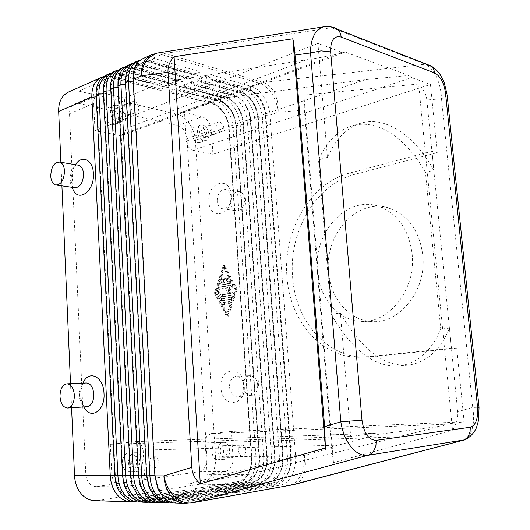 <?xml version="1.0" encoding="UTF-8"?>
<svg xmlns="http://www.w3.org/2000/svg" width="530" height="530" viewBox="0 0 530 530"><rect width="100%" height="100%" fill="white"/><g stroke="black" fill="none" stroke-linecap="round" stroke-linejoin="round"><path stroke-width="0.4" stroke-dasharray="2.65 1.99" d="M464.313 439.907C467.745 438.376 470.296 434.958 471.965 429.651C473.866 423.159 474.118 415.752 472.74 407.431L479.034 407.225M447.207 95.532L441.51 98.766C441.225 90.955 439.536 83.687 436.435 76.956C433.235 70.338 429.446 66.098 425.06 64.243L426.2 64.183M426.849 99.971C426.233 94.36 423.49 89.04 418.62 84.012L303.889 95.089L304.392 110.061L331.555 447.737L333.483 462.604L452.534 430.221C456.529 424.046 458.251 417.878 457.701 411.724L426.849 99.971L441.51 98.766L472.74 407.431L457.701 411.724M229.159 293.415L226.085 290.944L228.755 287.432L218.632 289.274L218.651 287.3L230.948 285.041L231.332 286.763L228.47 290.506L231.762 293.15L231.458 295.024L222.388 296.601L222.395 294.614L229.159 293.415L230.557 293.481L223.799 294.68L223.786 296.661L232.856 295.091L233.167 293.216L229.874 290.579L232.736 286.836L232.345 285.12L220.056 287.373L220.029 289.347L230.152 287.512L227.483 291.016L230.557 293.481L229.159 293.415L230.557 293.481M168.467 90.974L170.62 93.015L212.537 103.761L217.201 105.914L223.547 112.446C226.641 117.156 228.41 122.311 228.854 127.902L251.505 456.608C251.869 462.763 250.763 468.288 248.173 473.197L247.238 474.754C244.641 478.643 241.475 480.929 237.738 481.618L194.868 488.693L238.049 481.618C242.309 480.803 245.787 478 248.477 473.197C251.068 468.288 252.174 462.756 251.81 456.602L229.139 127.803C228.695 122.211 226.926 117.057 223.826 112.34C220.646 107.716 216.975 104.821 212.821 103.655L170.898 92.902L172.714 89.265L214.623 100.197C219.327 101.535 223.474 104.827 227.065 110.074C230.557 115.414 232.557 121.251 233.067 127.578L255.924 456.297C256.341 463.26 255.096 469.527 252.187 475.092C249.153 480.544 245.224 483.738 240.401 484.678L197.22 491.919L192.602 491.833L235.804 484.632C240.03 483.837 243.608 481.247 246.549 476.848L247.603 475.085C250.518 469.54 251.776 463.306 251.366 456.37L228.814 129.028C228.311 122.722 226.317 116.918 222.825 111.598L215.664 104.224L210.383 101.786L168.467 90.974L172.714 89.265M202.626 488.812L245.768 481.684L243.489 484.712L240.401 484.678L238.049 481.618L235.804 484.632L199.744 484.228C204.587 483.327 208.555 480.259 211.649 475.026C214.617 469.673 215.929 463.651 215.564 456.959L258.991 456.244L235.923 126.604C235.406 120.264 233.405 114.407 229.907 109.047L222.434 101.402L217.466 99.13L175.569 88.119L179.882 86.383L221.765 97.52C226.469 98.885 230.616 102.21 234.207 107.504C237.705 112.89 239.712 118.766 240.236 125.14L263.615 456.171C264.046 463.187 262.814 469.494 259.912 475.105C256.891 480.597 252.976 483.817 248.159 484.764L205.017 492.065L200.32 491.979L243.489 484.712C247.576 483.95 251.061 481.465 253.95 477.265L255.261 475.099C258.17 469.514 259.409 463.227 258.991 456.244L259.163 456.482C259.541 462.683 258.441 468.248 255.864 473.197L254.705 475.112C252.141 478.828 249.06 481.015 245.456 481.677L202.308 488.806L205.017 492.065M182.777 85.217L184.996 87.278L226.873 98.434L230.994 100.283L237.884 107.299C240.984 112.088 242.766 117.322 243.23 122.986L243.131 124.153C242.607 117.766 240.594 111.87 237.095 106.464L229.311 98.54L224.654 96.44L182.777 85.217L187.15 83.455L229.013 94.81C233.71 96.195 237.857 99.554 241.455 104.894C244.959 110.326 246.973 116.249 247.503 122.662L271.42 456.045C271.863 463.107 270.644 469.467 267.756 475.118C264.748 480.65 260.839 483.897 256.036 484.851L212.941 492.218L208.171 492.125L251.293 484.798C255.241 484.062 258.633 481.684 261.469 477.676L263.039 475.112C265.927 469.481 267.16 463.154 266.723 456.118L243.131 124.153L240.236 125.14L235.996 125.458L235.923 126.604L233.067 127.578L229.139 127.803L228.814 129.028L195.378 140.417C194.921 134.315 192.96 128.704 189.488 123.603C185.924 118.594 181.783 115.474 177.066 114.255L210.383 101.786L212.821 103.655L214.623 100.197L217.466 99.13L219.652 101.117L224.044 103.118L230.663 109.889C233.763 114.639 235.539 119.833 235.996 125.458L259.475 456.482L236.281 125.365C235.823 119.734 234.048 114.54 230.948 109.789C227.768 105.119 224.097 102.197 219.943 101.011L178.04 90.054L179.882 86.383M263.834 96.838C267.345 102.409 269.379 108.471 269.942 115.017L295.555 455.648C296.031 462.869 294.852 469.375 292.017 475.158C289.055 480.816 285.186 484.142 280.403 485.122L237.486 492.681L232.478 492.589L275.441 485.069C278.979 484.393 282.086 482.326 284.756 478.855L287.075 475.152C289.923 469.394 291.109 462.922 290.639 455.727L265.378 116.573C264.821 110.055 262.794 104.019 259.283 98.474C256.758 94.612 253.863 91.71 250.597 89.762L246.847 88.132L205.064 76.254L209.641 74.412L251.406 86.423C256.083 87.887 260.23 91.359 263.834 96.838M210.503 488.938L253.287 481.743L251.293 484.798L248.159 484.764L245.768 481.684C250.021 480.862 253.492 478.033 256.175 473.197C258.746 468.248 259.846 462.677 259.475 456.482L266.941 456.356C267.319 462.604 266.232 468.215 263.668 473.191L262.284 475.463C259.766 479.007 256.772 481.101 253.287 481.743L210.185 488.932L212.941 492.218M190.091 82.276L192.344 84.343L234.2 95.711L238.043 97.421L245.204 104.668C248.312 109.505 250.1 114.772 250.571 120.476L274.825 456.231C275.222 462.518 274.142 468.175 271.592 473.191L269.982 475.808C267.517 479.186 264.602 481.187 261.244 481.81L259.216 484.89C263.026 484.175 266.325 481.902 269.107 478.08L270.929 475.125C273.805 469.454 275.024 463.074 274.58 455.992L250.438 121.661C249.908 115.229 247.888 109.286 244.383 103.84L236.294 95.652L231.941 93.711L190.091 82.276L194.536 80.487L236.367 92.054C241.064 93.466 245.211 96.864 248.808 102.244C252.313 107.722 254.334 113.692 254.877 120.151L279.35 455.913C279.8 463.028 278.588 469.434 275.719 475.132C272.725 480.703 268.829 483.976 264.033 484.943L220.99 492.37L216.141 492.277L259.216 484.89L256.036 484.851L253.605 481.743C257.852 480.915 261.316 478.067 263.986 473.191C266.544 468.209 267.637 462.597 267.252 456.356L243.522 122.887C243.058 117.216 241.276 111.989 238.175 107.193C234.989 102.489 231.319 99.534 227.165 98.328L185.288 87.159L187.15 83.455M197.518 79.288L199.81 81.362L241.634 92.949L245.211 94.519L252.638 102.005C255.745 106.881 257.54 112.188 258.017 117.932L282.834 456.098C283.239 462.438 282.179 468.136 279.641 473.191L277.806 476.139C275.388 479.358 272.559 481.273 269.32 481.869L267.266 484.976C270.936 484.281 274.142 482.115 276.872 478.471L278.939 475.138C281.801 469.421 283.007 463.001 282.55 455.86L257.852 119.137C257.308 112.658 255.288 106.676 251.776 101.177L249.04 97.553L245.986 94.572L243.389 92.724L239.341 90.941L197.518 79.288L202.029 77.473L243.833 89.259C248.517 90.696 252.664 94.128 256.268 99.56C259.779 105.086 261.807 111.101 262.35 117.6L287.392 455.78C287.856 462.948 286.657 469.408 283.808 475.145C280.827 480.763 276.945 484.056 272.155 485.029L229.172 492.522L224.243 492.43L267.266 484.976L264.033 484.943L261.244 481.81L218.188 489.058L261.562 481.81C265.802 480.975 269.253 478.1 271.91 473.191C274.46 468.175 275.54 462.518 275.143 456.224L250.869 120.376C250.398 114.672 248.61 109.399 245.503 104.562C242.309 99.819 238.639 96.831 234.492 95.605L192.642 84.224L194.536 80.487M205.064 76.254L207.389 78.334L249.173 90.146L252.485 91.584L260.17 99.295C263.284 104.218 265.086 109.564 265.576 115.348L290.97 455.972C291.381 462.352 290.327 468.096 287.81 473.191L285.756 476.47C283.391 479.531 280.648 481.359 277.521 481.936L275.441 485.069L272.155 485.029L269.32 481.869L226.648 489.19L269.644 481.876C273.877 481.035 277.316 478.139 279.966 473.191C282.497 468.136 283.563 462.432 283.159 456.098L258.322 117.832C257.838 112.082 256.043 106.775 252.936 101.899C249.743 97.109 246.072 94.088 241.932 92.836L200.108 81.242L202.029 77.473M173.303 502.93L222.699 494.298L227.715 494.404L179.1 502.97L188.143 503.248L289.32 485.222L280.403 485.122L277.521 481.936L234.591 489.316L277.852 481.942C282.079 481.094 285.504 478.173 288.135 473.191C290.659 468.089 291.712 462.352 291.295 455.966L265.881 115.249C265.391 109.458 263.589 104.112 260.475 99.189C257.282 94.36 253.612 91.306 249.478 90.034L207.694 78.215L209.641 74.412M133.156 501.718L182.79 493.47L187.408 493.562L185.056 490.296L133.606 498.452C129.3 498.286 125.471 496.444 122.125 492.913C119.276 489.8 117.289 485.897 116.156 481.194L115.348 475.377L96.639 94.744C96.831 89.265 98.454 84.932 101.488 81.752L105.404 79.023C108.206 77.811 111.234 77.612 114.5 78.433L161.411 90.471L163.227 86.787L158.98 88.53L112.088 76.433L103.893 76.34M187.408 493.562L135.455 501.95M158.98 88.53L161.127 90.584L114.215 78.553C110.955 77.738 107.921 77.936 105.119 79.149L101.203 81.878C97.772 85.516 96.162 90.524 96.38 96.897L115.036 475.377C115.487 482.519 117.746 488.362 121.814 492.907C125.166 496.431 128.989 498.279 133.295 498.445L184.751 490.29L182.79 493.47M195.212 493.728L192.821 490.429L141.358 498.664C137.051 498.498 133.215 496.636 129.857 493.079L126.935 489.097L125.067 485.169L123.046 475.397L103.794 90.968C104.105 85.761 105.709 81.633 108.604 78.599L112.519 75.863C115.321 74.651 118.349 74.458 121.615 75.293L168.547 87.569L170.395 83.859L166.082 85.621L168.262 87.689L121.324 75.419C118.064 74.584 115.03 74.776 112.228 75.989L108.319 78.725C104.88 82.382 103.277 87.417 103.509 93.843L122.735 475.397C123.198 482.598 125.464 488.488 129.545 493.072C132.904 496.63 136.74 498.492 141.046 498.657L192.503 490.429L190.515 493.629L195.212 493.728L143.252 502.188M166.082 85.621L119.164 73.292L111.002 73.166M148.804 502.188L149.692 502.062L152.044 498.69L149.248 498.882C144.935 498.717 141.093 496.835 137.727 493.251L132.414 483.844L130.883 475.417L111.081 87.172C111.492 82.216 113.076 78.294 115.832 75.392L119.747 72.65C122.549 71.437 125.577 71.258 128.843 72.113L175.794 84.628L177.669 80.885L173.29 82.673L175.503 84.747L128.552 72.239C125.285 71.384 122.258 71.563 119.455 72.782L115.54 75.525C112.115 79.195 110.518 84.263 110.757 90.736L130.572 475.417C131.042 482.678 133.322 488.62 137.409 493.244C140.775 496.829 144.617 498.703 148.93 498.876L200.386 490.561L198.366 493.794L203.136 493.894L200.704 490.568L152.044 498.69L154.469 502.208L151.182 502.44M173.29 82.673L126.352 70.099L118.23 69.933M156.827 502.433L157.682 502.308L160.067 498.902L157.271 499.101C152.951 498.935 149.109 497.041 145.737 493.423L140.761 484.97L138.86 475.43L118.495 83.343C118.992 78.639 120.555 74.909 123.185 72.14L127.094 69.384C129.89 68.171 132.924 68.006 136.19 68.873L183.155 81.646L185.049 77.864L180.604 79.686L182.857 81.766L135.899 69.006C132.632 68.132 129.598 68.304 126.796 69.516L122.887 72.272C119.462 75.956 117.872 81.057 118.117 87.582L138.535 475.43C139.019 482.757 141.311 488.753 145.412 493.417C148.784 497.034 152.633 498.929 156.946 499.094L208.396 490.707L206.349 493.96L211.198 494.059L208.721 490.707L160.067 498.902L162.538 502.46L159.245 502.692M180.604 79.686L133.659 66.853L125.57 66.654M164.996 502.678L165.804 502.559L168.235 499.127L165.433 499.326C161.113 499.161 157.264 497.253 153.886 493.602L149.248 486.017L146.976 475.45L125.908 84.243L126.047 79.48C126.61 75.021 128.147 71.471 130.652 68.827L134.56 66.071C137.356 64.859 140.39 64.693 143.663 65.587L190.628 78.612L192.549 74.796L188.037 76.645L190.323 78.731L143.358 65.72C140.092 64.826 137.058 64.991 134.256 66.204L130.353 68.96C126.928 72.663 125.345 77.797 125.603 84.369L146.644 475.45C147.141 482.843 149.44 488.892 153.554 493.596C156.933 497.239 160.782 499.147 165.102 499.313L216.538 490.846L214.458 494.126L219.387 494.232L216.869 490.853L168.235 499.127L170.746 502.712L167.453 502.943M188.037 76.645L141.086 63.56L133.037 63.315M227.715 494.404L225.151 490.999L173.741 499.551C169.421 499.386 165.565 497.458 162.173 493.781L157.894 487.004L155.23 475.47L133.527 80.977L133.739 75.585C134.362 71.364 135.865 67.986 138.244 65.462L142.146 62.692C144.948 61.487 147.983 61.334 151.249 62.242L198.213 75.532L200.168 71.683L195.583 73.557L197.909 75.657L150.944 62.374C147.671 61.467 144.637 61.619 141.841 62.831L137.939 65.594C134.521 69.311 132.951 74.485 133.215 81.11L154.899 475.47C155.403 482.929 157.721 489.031 161.842 493.774C165.227 497.451 169.083 499.373 173.403 499.545L224.813 490.992L222.699 494.298M219.387 494.232L170.746 502.712L174.065 502.811L176.205 499.339L179.1 502.97L175.808 503.202M195.583 73.557L148.632 60.208L140.622 59.923M365.302 79.659L186.321 141.079L184.539 112.519L223.17 98.096L365.302 79.659L408.855 75.445L345.043 52.046L338.259 53.874C329.865 55.835 319.365 57.796 306.771 59.764L162.995 82.104L124.345 98.11L125.968 128.445L306.771 59.764M186.321 141.079L188.422 147.035L192.754 150.195L411.651 77.618L408.855 75.445M425.451 172.396C406.437 138.482 377.42 118.011 351.827 125.941C338.1 130.175 327.003 141.483 318.53 159.881L331.177 314.25C351.953 350.29 374.558 367.542 398.991 366.005C417.441 363.467 431.367 351.178 440.761 329.137L425.451 172.396L433.871 170.296C414.884 136.111 385.973 115.388 360.506 123.285C346.852 127.491 335.821 138.847 327.421 157.35L317.934 43.407L341.943 52.172L119.601 135.495L122.397 135.302L124.298 133.991L125.968 128.445M449.493 328.103L451.481 348.203L456.754 348.117L464.108 421.82L445.279 424.252L210.695 433.639L206.567 436.614L205.163 442.914L397.46 436.985L442.716 425.928L378.413 434.355L375.406 433.288L350.675 436.468L340.379 312.932C361.168 349.29 383.72 366.707 408.034 365.183C426.392 362.646 440.211 350.29 449.493 328.103L440.761 329.137M464.108 421.82L231.312 431.453L233.048 457.695C233.054 465.433 230.417 470.097 225.144 471.68L207.131 474.39L248.901 474.429L186.898 484.195L338.147 445.18L378.413 434.355M338.147 445.18L143.173 450.089L140.781 443.782L135.667 441.609L375.035 433.321M202.831 128.015C207.078 131.062 207.72 134.256 204.772 137.588L203.454 137.648C199.201 134.64 198.538 131.447 201.466 128.075L202.831 128.015M219.99 121.999C224.236 125.12 224.899 128.373 221.964 131.738L220.652 131.791C216.916 131.195 215.206 122.967 218.632 122.052L219.99 121.999M198.048 142.57L200.161 142.464C205.773 140.993 203.162 127.988 197.047 126.975L194.808 127.081C189.21 128.605 191.953 141.695 198.048 142.57M202.632 125.001C208.747 126.034 211.371 139.112 205.766 140.576L203.652 140.675C197.564 139.787 194.808 126.624 200.393 125.1L202.632 125.001M135.269 456.396L135.614 456.37C141.053 455.979 141.331 467.586 135.879 468.03L135.455 468.056C130.002 468.394 129.837 456.741 135.269 456.396M153.707 456.052L154.051 456.032C159.497 455.634 159.822 467.467 154.356 467.924L153.932 467.95C148.473 468.288 148.268 456.403 153.707 456.052M130.069 471.693C138.946 470.925 138.456 452.189 129.618 452.858L129.101 452.892C120.277 453.395 120.469 472.25 129.333 471.746L130.069 471.693M135.077 452.759L135.594 452.719C144.445 452.057 144.955 470.905 136.071 471.68L135.335 471.733C126.465 472.243 126.246 453.263 135.077 452.759M117.07 108.524C121.403 109.259 123.338 117.667 119.455 118.905L117.62 119.031C113.294 118.356 111.3 109.915 115.169 108.65L117.07 108.524M134.222 101.561C138.569 102.343 140.529 110.916 136.647 112.148L134.812 112.254C130.486 111.538 128.459 102.939 132.321 101.674L134.222 101.561M112.201 124.51L115.149 124.305C121.469 122.304 118.382 108.723 111.326 107.517L108.199 107.736C101.912 109.816 105.178 123.47 112.201 124.51M116.898 105.238C123.96 106.464 127.061 120.131 120.741 122.132L117.793 122.331C110.763 121.264 107.484 107.524 113.771 105.444L116.898 105.238M223.481 445.71L223.72 445.69C228.264 445.306 228.728 455.939 224.17 456.284L223.879 456.31C219.321 456.661 218.936 445.982 223.481 445.71M241.852 445.207L242.091 445.187C246.622 444.796 247.126 455.621 242.581 455.972L242.29 455.999C237.745 456.35 237.314 445.478 241.852 445.207M218.393 459.689C225.813 459.079 225.045 441.914 217.651 442.563L217.293 442.59C209.9 442.981 210.47 460.272 217.883 459.729L218.393 459.689M223.269 442.404L223.627 442.378C231.014 441.728 231.802 458.993 224.389 459.609L223.879 459.642C216.465 460.192 215.876 442.795 223.269 442.404M244.012 385.807C243.197 379.877 240.653 376.704 236.373 376.287C231.848 377.102 229.563 380.686 229.516 387.046C230.331 393.075 232.942 396.255 237.347 396.579C241.753 395.665 243.979 392.074 244.012 385.807M244.25 385.661C243.204 364.435 218.996 367.124 221.03 387.649C221.666 408.365 246.132 406.901 244.25 385.661M257.732 385.038C256.911 379.208 254.367 376.088 250.1 375.677C245.589 376.485 243.31 380.017 243.263 386.271C244.085 392.213 246.695 395.34 251.088 395.652C255.493 394.751 257.706 391.213 257.732 385.038M217.154 200.963C217.591 193.092 220.619 189.27 226.231 189.502C229.04 190.528 230.663 193.086 231.087 197.167C230.663 204.971 227.688 208.813 222.169 208.701C219.248 207.714 217.578 205.136 217.154 200.963M231.199 195.345C230.219 175.191 206.958 182.154 208.893 201.466C209.482 221.222 232.988 215.359 231.199 195.345M230.729 203.003C231.16 195.252 234.174 191.489 239.779 191.727C242.588 192.754 244.204 195.272 244.635 199.293C244.217 206.978 241.256 210.755 235.744 210.635C232.829 209.655 231.16 207.111 230.729 203.003M86.37 382.958C82.753 383.455 80.467 386.555 79.52 392.253L79.686 398.043C80.951 403.655 83.409 406.55 87.059 406.722M83.806 406.941L81.295 399.607L80.832 395.546L81.03 390.438L83.024 383.11M74.558 187.666C71.868 186.699 70.265 183.996 69.755 179.564L71.616 169.759C73.292 166.692 75.3 165.121 77.652 165.049M72.279 187.342L71.192 181.041C71.02 175.841 72.034 171.064 74.233 166.698L75.426 164.684M451.481 348.203L365.236 356.955L358.532 357.273C320.266 357.326 289.625 319.769 286.969 276.726C282.894 231.186 310.163 183.115 349.363 173.144L431.983 151.222L433.871 170.296M456.754 348.117L370.775 356.809L364.09 357.121C325.917 357.187 295.303 319.895 292.626 277.137C288.539 231.901 315.761 184.162 354.868 174.31L437.257 152.64L430.459 84.489L411.651 77.618M412.101 253.711C416.414 290.175 387.602 325.142 359.26 321.154C337.02 319.378 319.245 297.058 317.463 271.115C313.038 231.935 347.965 193.821 380.487 206.972C398.368 214.531 408.902 230.113 412.101 253.711M328.607 272.029C330.395 297.615 348.13 319.63 370.258 321.379C398.467 325.307 427.074 290.877 422.761 254.956C419.575 231.709 409.08 216.346 391.299 208.866C358.936 195.842 324.161 233.372 328.607 272.029M327.421 157.35L318.53 159.881M331.177 314.25L340.379 312.932M341.943 52.172L345.043 52.046M437.257 152.64L431.983 151.222M445.279 424.252L442.716 425.928M184.539 112.519L202.069 116.713C207.303 118.654 210.397 123.159 211.351 130.221L212.941 154.25L430.459 84.489M206.972 458.099L186.991 138.635C186.07 131.738 182.996 127.366 177.762 125.524L79.54 103.535L74.564 103.92C71.133 105.609 69.443 108.875 69.503 113.725L85.774 474.158C86.635 481.77 90.06 485.937 96.056 486.646L198.975 471.726C204.269 470.176 206.932 465.638 206.972 458.099L233.048 457.695M143.173 450.089L144.975 483.731L122.165 487.043C116.143 486.315 112.678 482.022 111.784 474.178L110.32 444.299L135.667 441.609M186.898 484.195L144.975 483.731M210.695 433.639L231.312 431.453M317.934 43.407L94.996 130.552L93.677 103.516C93.591 98.54 95.274 95.201 98.706 93.512L103.695 93.167L124.345 98.11M119.601 135.495L94.996 130.552M212.941 154.25L192.754 150.195M207.131 474.39L205.163 442.914M248.901 474.429L397.46 436.985M223.17 98.096L162.995 82.104M110.32 444.299L350.675 436.468M142.815 58.684C146.015 57.286 149.48 57.121 153.216 58.174L200.168 71.683M211.198 494.059L162.538 502.46L165.804 502.559L214.458 494.126M135.196 62.096C138.396 60.705 141.861 60.519 145.598 61.553L192.549 74.796M203.136 493.894L154.469 502.208L157.682 502.308L206.349 493.96M127.697 65.462C130.897 64.064 134.368 63.872 138.098 64.885L185.049 77.864M140.914 501.95L141.841 501.817L143.842 498.465L146.538 501.963L149.692 502.062L198.366 493.794M120.323 68.767C123.523 67.37 126.995 67.164 130.724 68.158L177.669 80.885M199.744 484.228L98.083 500.472L134.123 501.585L136.091 498.253L138.734 501.725L141.841 501.817L190.515 493.629M113.069 72.02C116.269 70.622 119.734 70.41 123.464 71.378L170.395 83.859M224.813 490.992L225.151 490.999M216.538 490.846L216.869 490.853M105.927 75.22C109.134 73.822 112.592 73.597 116.322 74.551L163.227 86.787M175.569 88.119L177.755 90.166L219.652 101.117L221.765 97.52L224.654 96.44L227.165 98.328L229.013 94.81L231.941 93.711L234.492 95.605L236.367 92.054L239.341 90.941L241.634 92.949L243.833 89.259L246.847 88.132L249.478 90.034L251.406 86.423L259.581 83.362L161.458 54.517L153.216 58.174L151.249 62.242L148.632 60.208L145.598 61.553L143.663 65.587L141.086 63.56L138.098 64.885L135.899 69.006L133.659 66.853L130.724 68.158L128.843 72.113L126.352 70.099L123.464 71.378L121.615 75.293L119.164 73.292L116.322 74.551L114.5 78.433L112.088 76.433L78.957 91.14L177.066 114.255M94.817 500.684L98.083 500.472M71.57 407.769L70.523 383.667M61.911 185.864L60.884 162.286M78.957 91.14C75.253 90.285 71.802 90.557 68.608 91.955M232.478 492.589L234.591 489.316M234.923 489.316L237.486 492.681M224.243 492.43L226.323 489.183M226.648 489.19L229.172 492.522M216.141 492.277L218.188 489.058M218.512 489.058L220.99 492.37M208.171 492.125L210.185 488.932M304.392 110.061L278.131 112.228L269.942 115.017L265.576 115.348L265.378 116.573L262.35 117.6L258.017 117.932L257.852 119.137L254.877 120.151L250.571 120.476L250.438 121.661L247.503 122.662L243.23 122.986L266.941 456.356L304.379 455.502L331.555 447.737M200.32 491.979L202.308 488.806M192.602 491.833L194.556 488.686M195.378 140.417L215.564 456.959M215.856 293.116L228.145 317.066L237.195 289.261L224.694 265.543L215.856 293.116L214.451 293.044L223.296 265.431L235.79 289.181L226.741 317.033L214.451 293.044M194.868 488.693L197.22 491.919M228.993 283.365L220.142 285.027L219.44 283.663L220.798 279.409L221.547 278.793L222.09 280.158L221.235 282.821L223.706 282.351L223.508 279.383L224.323 278.257L224.925 279.111L225.124 282.079L227.615 281.609L226.423 279.323L227.112 277.713L229.51 281.755L228.993 283.365L230.391 283.444L230.908 281.841L228.51 277.806L227.82 279.416L229.02 281.695L226.529 282.165L226.33 279.204L225.72 278.349L224.912 279.476L225.104 282.437L222.633 282.907L223.488 280.244L222.944 278.886L222.202 279.502L220.838 283.742L221.388 285.107L230.391 283.444M222.633 282.907L221.235 282.821M225.104 282.437L223.706 282.351M226.529 282.165L225.124 282.079M229.02 281.695L227.615 281.609M224.329 302.603L224.323 304.591L230.106 303.637L230.113 301.636L222.925 302.544L228.569 301.59L228.708 303.584L222.925 304.538L222.925 302.544M226.602 315.032L215.26 292.898L223.428 267.405L234.956 289.334L226.602 315.032L228.006 315.065L216.664 292.971L215.26 292.898M216.664 292.971L224.826 267.511L223.428 267.405M224.826 267.511L236.353 289.413L234.956 289.334M236.353 289.413L228.006 315.065M228.145 317.066L226.741 317.033M224.694 265.543L223.296 265.431M237.195 289.261L235.79 289.181M221.944 300.503L222.593 300.894L231.464 299.37L231.477 297.37L222.872 298.847L218.844 291.599L218.188 293.189L221.944 300.503L220.546 300.45L216.783 293.123L217.439 291.533L221.467 298.787L230.08 297.31L230.066 299.311L221.189 300.835L220.546 300.45M222.872 298.847L221.467 298.787M227.483 291.016L226.085 290.944M230.152 287.512L228.755 287.432M229.874 290.579L228.47 290.506M333.483 462.604L303.889 95.089M452.534 430.221L418.62 84.012M333.151 27.427L165.161 53.404L263.258 82.468L425.06 64.243L331.171 27.507L326.222 26.52M184.857 503.487L190.204 503.156M278.131 112.228C278.568 105.417 277.389 99.11 274.6 93.3C271.691 87.589 267.908 83.978 263.258 82.468L259.581 83.362C264.258 84.853 268.399 88.364 272.003 93.896C275.52 99.521 277.561 105.636 278.131 112.228M159.139 52.768L165.161 53.404L161.458 54.517C157.721 53.437 154.256 53.59 151.063 54.981M294.905 484.314C298.854 482.876 301.769 479.71 303.65 474.807C305.691 469.07 305.936 462.63 304.379 455.502C304.869 462.783 303.71 469.341 300.888 475.171C297.946 480.882 294.09 484.228 289.32 485.222L291.089 485.135M96.162 96.91L96.665 96.778L96.082 95.32M114.805 475.397L115.348 475.377L114.824 475.755M103.323 93.85L103.794 93.717L103.244 92.233M122.562 475.774L123.046 475.397L122.543 475.41M110.611 90.743L111.048 90.61L110.525 89.1M130.433 475.794L130.883 475.417L130.413 475.423M118.011 87.582L118.415 87.45L117.925 85.913M138.449 475.814L138.86 475.43L138.429 475.443M125.544 84.376L125.908 84.243L125.451 82.673M146.598 475.834L146.976 475.45L146.578 475.456M133.196 81.11L133.527 80.977L133.103 79.381M154.899 475.47L154.899 475.86M354.868 174.31L349.363 173.144M370.775 356.809L365.236 356.955M186.991 138.635L211.351 130.221M79.54 103.535L103.695 93.167M177.762 125.524L202.069 116.713M97.434 486.56L123.55 486.951M198.975 471.726L225.144 471.68M69.503 113.725L93.677 103.516M85.774 474.158L111.784 474.178M221.547 285.107L220.142 285.027M220.838 283.742L219.44 283.663M222.202 279.502L220.798 279.409M223.488 280.244L222.09 280.158M224.912 279.476L223.508 279.383M226.33 279.204L224.925 279.111M227.82 279.416L226.423 279.323M228.993 278.19L227.595 278.098M230.908 281.841L229.51 281.755M224.462 304.584L223.057 304.531M229.974 301.643L228.569 301.59M230.106 303.637L228.708 303.584M222.593 300.894L221.189 300.835M218.188 293.189L216.783 293.123M219.334 291.99L217.929 291.917M231.332 297.376L229.927 297.317M231.464 299.37L230.066 299.311M223.799 294.68L222.395 294.614M220.182 289.34L218.784 289.267M220.056 287.373L218.651 287.3M232.18 285.127L230.782 285.041M232.736 286.836L231.332 286.763M233.167 293.216L231.762 293.15M232.856 295.091L231.458 295.024M223.932 296.661L222.527 296.595M247.238 474.754L246.549 476.848M254.705 475.112L253.95 477.265M262.284 475.463L261.469 477.676M269.982 475.808L269.107 478.08M277.806 476.139L276.872 478.471M285.756 476.47L284.756 478.855M96.639 94.744L96.049 93.015M103.794 90.968L103.237 89.113M111.081 87.172L110.565 85.191M118.495 83.343L118.018 81.242M126.047 79.48L125.61 77.267M133.739 75.585L133.341 73.253M204.772 137.588L221.964 131.738M200.161 142.464L205.766 140.576M135.614 456.37L154.051 456.032M129.618 452.858L135.594 452.719M119.455 118.905L136.647 112.148M115.149 124.305L120.741 122.132M223.72 445.69L242.091 445.187M217.651 442.563L223.627 442.378M250.1 375.677L236.373 376.287M239.779 191.727L226.231 189.502M79.686 398.043L81.295 399.607M69.755 179.564L71.272 182.234M55.537 184.957L56.617 185.116M359.26 321.154L370.258 321.379M380.487 206.972L391.299 208.866M360.506 123.285L351.827 125.941M408.034 365.183L398.991 366.005M364.09 357.121L358.532 357.273M71.616 169.759L74.233 166.698M81.03 390.438L79.52 392.253M222.169 208.701L235.744 210.635M251.088 395.652L237.347 396.579M223.879 459.642L217.883 459.729M242.29 455.999L223.879 456.31M113.771 105.444L108.199 107.736M132.321 101.674L115.169 108.65M135.335 471.733L129.333 471.746M153.932 467.95L135.455 468.056M200.393 125.1L194.808 127.081M218.632 122.052L201.466 128.075M375.406 433.288L136.051 441.576M122.397 135.302L344.613 52.245M74.564 103.92L98.706 93.512M96.056 486.646L122.165 487.043M157.894 487.004L157.927 488.985M149.248 486.017L149.188 487.865M140.761 484.97L140.609 486.666M132.414 483.844L132.175 485.381M124.212 482.598L123.888 483.969M173.741 499.551L173.403 499.545M165.433 499.326L165.102 499.313M116.156 481.194L115.745 482.373M252.485 91.584L250.597 89.762M245.211 94.519L243.389 92.724M238.043 97.421L236.294 95.652M230.994 100.283L229.311 98.54M224.044 103.118L222.434 101.402M217.201 105.914L215.664 104.224M221.388 285.107L219.983 285.027M222.944 278.886L221.547 278.793M225.72 278.349L224.323 278.257M228.51 277.806L227.112 277.713M224.323 304.591L222.925 304.538M230.113 301.636L228.715 301.583M222.454 300.901L221.05 300.841M218.844 291.599L217.439 291.533M231.477 297.37L230.08 297.31M220.029 289.347L218.632 289.274M232.345 285.12L230.948 285.041M223.786 296.661L222.388 296.601"/><path stroke-width="0.79" d="M326.222 26.52L323.419 26.858L320.736 27.898L316.483 31.469C312.488 36.517 310.514 43.672 310.553 52.934L321.061 50.854L330.647 51.861C330.435 40.32 333.94 35.391 341.174 37.074C340.863 33.9 339.783 31.402 337.921 29.581L333.151 27.427M479.034 407.225L477.583 407.537C478.199 418.766 475.781 425.351 470.309 427.279L376.22 440.331C368.668 440.059 363.931 433.348 362.003 420.21L340.817 421.761C342.4 431.844 345.812 440.225 351.059 446.903C356.405 453.283 361.97 456.085 367.754 455.316L464.313 439.907M324.625 426.716L325.4 447.943L200.3 483.837C195.106 479.392 192.277 473.886 191.82 467.341L167.997 72.212C167.712 66.376 169.739 61.215 174.092 56.717L292.851 38.789C293.752 42.996 294.475 48.409 295.011 55.034L324.625 426.716L340.817 421.761L310.553 52.934L295.011 55.034M138.555 502.042L135.455 501.95C130.612 501.744 126.306 499.658 122.536 495.689C119.296 492.158 117.037 487.719 115.745 482.373L114.824 475.755L96.049 93.015C96.281 86.774 98.116 81.858 101.568 78.261L105.927 75.22L108.769 73.948L104.41 76.996C100.508 81.117 98.679 86.814 98.931 94.095L117.905 475.761C118.422 483.917 120.992 490.588 125.63 495.769C129.406 499.75 133.712 501.844 138.555 502.042L140.914 501.95M103.893 76.34L68.608 91.955L64.249 94.949C60.334 98.971 58.472 104.463 58.671 111.426L91.842 97.142L110.247 475.741C110.75 483.83 113.314 490.442 117.932 495.576C121.701 499.525 126.001 501.605 130.837 501.804L133.156 501.718M101.7 77.115L97.341 80.156C93.432 84.263 91.597 89.928 91.842 97.142L96.162 96.91M114.805 475.397L74.525 475.642C74.975 483.406 77.473 489.76 82.031 494.695C85.747 498.485 90.007 500.486 94.817 500.684L130.837 501.804M170.779 503.05L167.453 502.943C162.604 502.738 158.271 500.585 154.462 496.477L149.188 487.865L146.598 475.834L125.451 82.673L125.61 77.267C126.253 72.199 128.002 68.165 130.85 65.17L135.196 62.096L138.231 60.738L133.885 63.819C129.996 68.012 128.2 73.862 128.499 81.362L149.904 475.847C150.474 484.294 153.097 491.197 157.774 496.564C161.59 500.684 165.923 502.844 170.779 503.05L173.303 502.93M191.82 467.341L163.889 475.88C164.486 484.46 167.129 491.469 171.826 496.908C175.655 501.089 180.001 503.281 184.857 503.487L175.808 503.202C170.952 503.003 166.619 500.83 162.796 496.683L157.927 488.985L154.899 475.86L133.103 79.381L133.341 73.253C134.057 68.449 135.766 64.62 138.469 61.765L142.815 58.684L151.063 54.981L146.724 58.075C142.848 62.295 141.066 68.211 141.384 75.816L167.997 72.212M162.511 502.791L159.245 502.692C154.396 502.486 150.07 500.346 146.267 496.279L140.609 486.666L138.449 475.814L117.925 85.913L118.018 81.242C118.581 75.896 120.356 71.663 123.344 68.529L127.697 65.462L130.685 64.123L126.332 67.191C122.437 71.371 120.635 77.181 120.919 84.628L141.689 475.821C142.245 484.195 144.856 491.045 149.526 496.358C153.336 500.446 157.662 502.586 162.511 502.791L164.996 502.678M154.389 502.539L151.182 502.44C146.333 502.235 142.013 500.115 138.217 496.08L132.175 485.381L130.433 475.794L110.565 85.191C111.028 79.56 112.83 75.108 115.971 71.828L120.323 68.767L123.258 67.449L118.905 70.51C115.01 74.67 113.195 80.447 113.473 87.834L133.62 475.801C134.163 484.102 136.767 490.886 141.424 496.159C145.22 500.207 149.54 502.334 154.389 502.539L156.827 502.433M146.406 502.288L143.252 502.188C138.409 501.99 134.09 499.883 130.307 495.881C127.392 492.688 125.252 488.713 123.888 483.969L122.562 475.774L103.237 89.113C103.595 83.183 105.424 78.506 108.71 75.068L113.069 72.02L115.957 70.722L111.598 73.776C107.696 77.923 105.881 83.654 106.139 90.988L125.696 475.781C126.226 484.009 128.81 490.734 133.461 495.961C137.243 499.975 141.563 502.089 146.406 502.288L148.804 502.188M111.002 73.166L108.769 73.948M118.23 69.933L115.957 70.722M125.57 66.654L123.258 67.449M133.037 63.315L130.685 64.123M140.622 59.923L138.231 60.738M67.588 408.034L87.059 406.722C91.471 405.702 93.737 401.521 93.856 394.174C93.121 387.218 90.63 383.481 86.37 382.958L66.946 383.826C62.454 384.753 60.129 389 59.983 396.572C60.692 403.767 63.229 407.583 67.588 408.034C71.981 407.007 74.246 402.747 74.385 395.254C73.663 388.172 71.186 384.363 66.946 383.826M83.024 383.11C88.57 369.357 103.602 376.293 103.999 393.452C105.318 410.955 90.398 420.456 83.806 406.941M77.652 165.049L78.837 165.247C81.613 166.36 83.183 169.289 83.548 174.025C83.018 183.115 80.023 187.666 74.558 187.666L56.617 185.116M75.426 164.684C81.799 154.409 93.028 159.563 93.373 173.442C94.791 192.383 76.737 203.719 72.279 187.342M64.514 171.038C63.971 180.293 60.977 184.937 55.537 184.957C52.682 183.877 51.085 180.876 50.728 175.96C51.284 166.645 54.325 162.034 59.844 162.12C62.6 163.247 64.156 166.221 64.514 171.038M74.525 475.642L71.57 407.769M70.523 383.667L61.911 185.864M60.884 162.286L58.671 111.426M200.3 483.837L174.092 56.717M325.4 447.943L292.851 38.789M341.174 37.074L434.686 72.981C440.377 76.154 444.007 82.912 445.564 93.26L447.068 94.168M479.047 407.345L447.207 95.532M154.899 475.86L163.889 475.88C165.572 484.301 169.156 491.191 174.648 496.55C180.246 501.658 186.076 503.732 192.145 502.778L367.754 455.316C370.49 454.535 372.669 452.752 374.286 449.97L375.949 445.432L376.22 440.331M470.309 427.279L470.083 431.738L468.54 435.72C467.023 438.164 464.976 439.741 462.392 440.457L291.089 485.135M184.857 503.487L191.979 502.818L293.342 484.718L190.204 503.156M426.2 64.183L431.897 66.621L433.884 69.695L434.686 72.981M159.139 52.768L157.026 53.106L149.341 57.286C144.736 61.745 142.086 67.919 141.384 75.816L133.103 79.381M125.451 82.673L128.499 81.362L133.196 81.11M117.925 85.913L120.919 84.628L125.544 84.376M110.525 89.1L113.473 87.834L118.011 87.582M103.244 92.233L106.139 90.988L110.611 90.743M96.082 95.32L98.931 94.095L103.323 93.85M154.879 475.47L146.598 475.834M146.578 475.456L138.449 475.814M138.429 475.443L130.433 475.794M130.413 475.423L122.562 475.774M122.543 475.41L114.824 475.755M479.027 407.345L478.676 419.634C477.199 425.59 476.178 428.81 475.609 429.28C474.628 431.97 468.421 439.781 462.471 440.443L294.905 484.314M362.003 420.21L330.647 51.861M445.564 93.26L477.583 407.537M431.234 66.018L337.617 29.302C334.019 27.003 329.289 26.189 323.419 26.864L157.026 53.106L151.063 54.981M59.844 162.12L78.837 165.247M447.055 94.154L444.12 82.395L440.721 75.591C438.986 72.299 435.826 69.112 431.248 66.031"/></g></svg>

